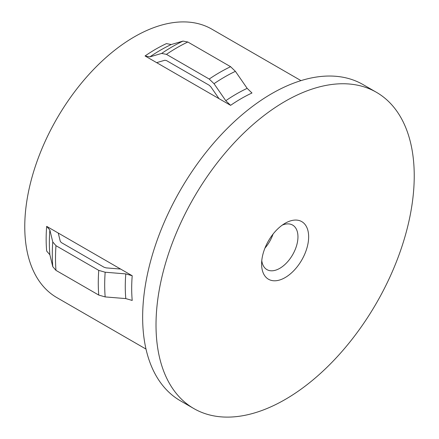 <?xml version="1.0" encoding="UTF-8"?>
<svg xmlns="http://www.w3.org/2000/svg" width="439" height="439" viewBox="0 0 439 439"><rect width="100%" height="100%" fill="white"/><g stroke="black" fill="none" stroke-linecap="round" stroke-linejoin="round"><path stroke-width="0.66" d="M285.125 223.27L285.125 223.27A33.265 19.206 -60 0 1 308.65 236.846A33.265 19.206 -60 0 1 285.125 277.591A33.265 19.206 -60 0 1 261.6 264.009A33.265 19.206 -60 0 1 285.125 223.27L285.125 223.27M261.776 260.623A25.709 14.844 120 0 0 266.923 269.606A25.709 14.844 120 0 0 279.78 268.333A25.709 14.844 120 0 0 296.572 245.681A25.709 14.844 120 0 0 292.632 225.081A25.709 14.844 120 0 0 282.277 225.108M273.036 234.108A25.709 14.844 -60 0 1 264.947 248.117M219.012 98.654L145.057 55.956L149.864 56.878L161.629 53.437L166.441 54.354L209.211 79.047L214.018 83.684L225.783 100.707L230.596 105.344L219.012 98.654L210.813 86.79L209.211 85.248L166.441 60.555L164.834 60.247L156.635 62.645M300.995 80.622L211.856 29.161A154.994 89.485 120 0 0 92.42 70.684A154.994 89.485 120 0 0 24.765 226.661A154.994 89.485 120 0 0 56.867 297.615L146 349.082M58.255 233.049L46.671 226.359A154.994 89.485 120 0 0 46.15 239.008A154.994 89.485 120 0 0 46.671 251.053L49.87 254.763L52.773 266.665L55.978 270.375L98.748 295.068L105.168 296.918L125.79 298.591L132.21 300.441A154.994 89.485 120 0 1 131.689 288.396A154.994 89.485 120 0 1 132.21 275.747L58.255 233.049L60.275 241.346L61.345 242.58L104.114 267.274L106.254 267.894L120.626 269.058M376.421 92.3L363.053 84.584A182.591 105.42 120 0 0 222.348 133.505A182.591 105.42 120 0 0 142.648 317.254A182.591 105.42 120 0 0 180.462 400.84L193.829 408.561A182.591 105.42 120 0 0 334.534 359.64A182.591 105.42 120 0 0 414.235 175.891A182.591 105.42 120 0 0 376.421 92.3A182.591 105.42 120 0 0 235.716 141.221A182.591 105.42 120 0 0 156.015 324.97A182.591 105.42 120 0 0 193.829 408.561M145.057 55.956A154.994 89.485 120 0 1 166.441 43.609L171.248 44.531L183.014 41.09L187.826 42.007L230.596 66.701L235.403 71.337L247.168 88.36L251.981 92.997A154.994 89.485 120 0 0 230.596 105.344M132.21 275.747L125.79 273.898L105.168 272.224L98.748 270.375L55.978 245.681L52.773 241.977L49.87 230.069L46.671 226.359M125.79 273.898A157.261 90.796 120 0 0 125.274 286.541A157.261 90.796 120 0 0 125.79 298.591M105.168 272.224A169.739 97.996 120 0 0 104.691 284.845A169.739 97.996 120 0 0 105.168 296.918M247.168 88.36A157.261 90.796 120 0 0 225.783 100.707M235.403 71.337A169.739 97.996 120 0 0 214.018 83.684M230.596 66.701A172.006 99.307 120 0 0 209.211 79.047M187.826 42.007A172.006 99.307 120 0 0 166.441 54.354M183.014 41.09A169.739 97.996 120 0 0 161.629 53.437M171.248 44.531A157.261 90.796 120 0 0 149.864 56.878M98.748 270.375A172.006 99.307 120 0 0 98.748 295.068M55.978 245.681A172.006 99.307 120 0 0 55.978 270.375M52.773 241.977A169.739 97.996 120 0 0 52.773 266.665M49.87 230.069A157.261 90.796 120 0 0 49.87 254.763"/></g></svg>
